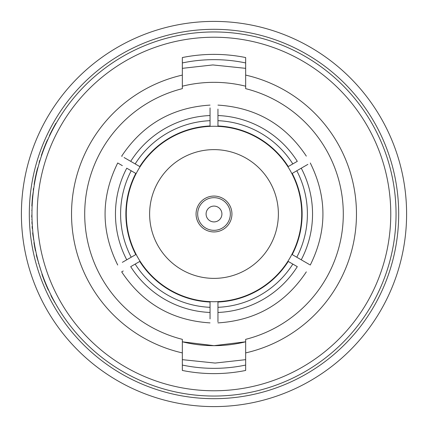 <?xml version="1.0" encoding="UTF-8"?>
<svg xmlns="http://www.w3.org/2000/svg" width="428" height="428" viewBox="0 0 428 428"><rect width="100%" height="100%" fill="white"/><g stroke="black" fill="none" stroke-linecap="round" stroke-linejoin="round"><path stroke-width="0.64" d="M197.672 214A16.328 16.328 0 0 1 214 197.672A16.328 16.328 0 0 1 230.328 214A16.328 16.328 0 0 1 214 230.328A16.328 16.328 0 0 1 197.672 214M196.061 214A17.939 17.939 0 0 1 214 196.061A17.939 17.939 0 0 1 231.939 214A17.939 17.939 0 0 1 214 231.939A17.939 17.939 0 0 1 196.061 214M206.087 214A7.913 7.913 0 0 1 214 206.087A7.913 7.913 0 0 1 221.913 214A7.913 7.913 0 0 1 214 221.913A7.913 7.913 0 0 1 206.087 214M149.623 214A64.377 64.377 0 0 0 214 278.377A64.377 64.377 0 0 0 278.377 214A64.377 64.377 0 0 0 214 149.623A64.377 64.377 0 0 0 149.623 214M301.724 214A87.724 87.724 0 0 0 214 126.276A87.724 87.724 0 0 0 126.276 214A87.724 87.724 0 0 0 214 301.724A87.724 87.724 0 0 0 301.724 214M214 345.664L182.339 341.801A131.663 131.663 0 0 0 245.661 341.801L214 345.664M296.791 257.228L292.217 254.59A88.12 88.12 0 0 0 292.217 173.41L296.791 170.772A93.4 93.4 0 0 1 296.791 257.228L301.248 259.807A98.542 98.542 0 0 0 301.248 168.193L307.871 164.373M31.956 214A182.044 182.044 0 0 1 214 31.956A182.044 182.044 0 0 1 396.044 214A182.044 182.044 0 0 1 214 396.044A182.044 182.044 0 0 1 31.956 214A182.044 182.044 0 0 0 214 396.044A182.044 182.044 0 0 0 396.044 214M29.313 214A184.687 184.687 0 0 1 214 29.313A184.687 184.687 0 0 1 398.687 214A184.687 184.687 0 0 1 214 398.687A184.687 184.687 0 0 1 29.313 214A184.687 184.687 0 0 0 214 398.687A184.687 184.687 0 0 0 398.687 214M406.6 214A192.6 192.6 0 0 0 214 21.4A192.6 192.6 0 0 0 21.4 214A192.6 192.6 0 0 0 214 406.6A192.6 192.6 0 0 0 406.6 214M182.339 68.336L212.855 64.938L245.661 68.336M245.661 359.664L215.145 363.062L182.339 359.664M34.625 182.927L34.524 183.5M34.695 182.526L34.106 184.415L34.695 182.526M41.762 155.059L41.612 155.492M245.661 75.093L245.661 88.655A129.277 129.277 0 0 1 245.661 339.345L245.661 352.907A142.471 142.471 0 0 0 245.661 75.093L245.661 57.55A159.623 159.623 0 0 0 182.339 57.55L182.339 75.093A142.471 142.471 0 0 0 182.339 352.907L182.339 339.345A129.277 129.277 0 0 1 182.339 88.655L182.339 75.093M182.339 352.907L182.339 370.45A159.623 159.623 0 0 0 245.661 370.45L245.661 352.907M182.339 87.574L182.339 88.655M48.46 289.745L49.022 290.965M56.202 123.227L55.897 123.227A182.312 182.312 0 0 0 49.359 135.708L49.648 135.708M41.944 154.519L41.302 156.407M41.666 154.519L44.523 147.532M44.239 147.532L47.342 140.748M47.053 140.748L48.236 138.752M41.334 155.492L41.751 154.278A182.312 182.312 0 0 1 46.898 141.106M39.392 162.496L39.114 162.496A182.312 182.312 0 0 1 39.756 160.366L40.034 160.366M34.427 182.526L36.064 175.539M35.792 175.539L37.664 168.755M37.391 168.755L38.188 166.76M34.256 183.5L34.47 182.285A182.312 182.312 0 0 1 37.3 169.114M32.127 206.029L31.865 206.029A182.312 182.312 0 0 1 31.972 203.899L32.234 203.899M32.475 197.073L31.972 203.899L32.747 197.03M32.48 197.03L33.812 188.069M33.25 190.198A182.312 182.312 0 0 1 33.502 188.374M32.539 228.557L32.271 228.557A182.312 182.312 0 0 1 32.116 226.428L32.378 226.428M31.768 219.404L32.036 219.404M31.726 210.292L31.993 210.292M32.004 218.205L31.704 216.226L31.956 214.251M32.282 224.903L31.907 222.924L32.084 220.944M31.907 222.924L32.175 222.924M33.973 241.039L32.897 234.951A182.312 182.312 0 0 1 32.662 232.821L32.929 232.821M33.438 239.182L33.705 239.182M32.897 234.951L33.165 234.951M35.706 250.781L35.438 250.781A182.312 182.312 0 0 1 34.449 245.602L34.716 245.602M34.449 245.602A182.312 182.312 0 0 1 33.94 242.558L34.208 242.558M34.839 247.737L35.107 247.737M40.767 269.961L36.803 256.87A182.312 182.312 0 0 1 36.3 254.74L36.573 254.74M38.531 263.471L38.804 263.471M36.803 256.87L37.075 256.87M48.573 289.991L49.45 291.88M48.284 289.991L45.25 283.004L45.539 283.004M45.25 283.004L42.634 276.221L42.918 276.221M42.634 276.221L41.923 274.22L42.201 274.22M48.171 289.745A182.312 182.312 0 0 1 42.763 276.574M55.613 303.752L52.018 297.663A182.312 182.312 0 0 1 50.937 295.529L51.232 295.529M54.276 301.895L54.575 301.895M52.018 297.663L52.318 297.663M245.661 86.199A131.663 131.663 0 0 0 182.339 86.199L184.452 85.691M217.959 115.539L217.959 120.685A93.4 93.4 0 0 1 292.832 163.913L297.294 161.34C309.171 154.481 309.171 154.481 297.294 161.34A98.542 98.542 0 0 0 217.959 115.539C217.959 101.821 217.959 101.821 217.959 115.539L217.959 109.097M292.832 163.913L288.258 166.556A88.12 88.12 0 0 0 217.959 125.966L217.959 120.685M301.248 168.193C313.13 161.335 313.13 161.335 301.248 168.193L296.791 170.772M301.248 259.807C313.13 266.665 313.13 266.665 301.248 259.807L309.396 264.509M310.284 162.982C327.142 196.992 327.142 231.008 310.284 265.018L309.883 264.788M297.294 266.66C309.171 273.519 309.171 273.519 297.294 266.66L292.832 264.087A93.4 93.4 0 0 1 217.959 307.315L217.959 312.461A98.542 98.542 0 0 0 297.294 266.66M217.959 312.461C217.959 326.179 217.959 326.179 217.959 312.461L217.959 321.877M217.959 307.315L217.959 302.034A88.12 88.12 0 0 0 288.258 261.444L292.832 264.087M210.041 312.461L210.041 307.315A93.4 93.4 0 0 1 135.168 264.087L130.706 266.66C118.829 273.519 118.829 273.519 130.706 266.66A98.542 98.542 0 0 0 210.041 312.461C210.041 326.179 210.041 326.179 210.041 312.461L210.041 318.919M210.041 322.894C172.158 320.486 142.701 303.484 121.675 271.871L123.243 270.972M139.742 261.444L135.168 264.087L139.742 261.444A88.12 88.12 0 0 0 210.041 302.034L210.041 307.315M126.752 259.807L131.209 257.228A93.4 93.4 0 0 1 131.209 170.772L126.752 168.193C114.87 161.335 114.87 161.335 126.752 168.193A98.542 98.542 0 0 0 126.752 259.807C114.87 266.665 114.87 266.665 126.752 259.807L122.344 262.348M117.716 265.018C100.858 231.008 100.858 196.992 117.716 162.982L122.349 165.652M131.209 170.772L135.783 173.41A88.12 88.12 0 0 0 135.783 254.59L131.209 257.228M210.041 107.893L210.041 115.539C210.041 101.821 210.041 101.821 210.041 115.539A98.542 98.542 0 0 0 130.706 161.34C118.829 154.481 118.829 154.481 130.706 161.34L124.088 157.52M122.076 156.359L121.675 156.129C142.701 124.516 172.158 107.514 210.041 105.106M130.706 161.34L135.168 163.913A93.4 93.4 0 0 1 210.041 120.685L210.041 115.539M210.041 120.685L210.041 125.966A88.12 88.12 0 0 0 139.742 166.556L135.168 163.913M294.09 255.671L292.217 254.59M133.911 172.329L135.783 173.41M390.769 214A176.769 176.769 0 0 0 214 37.231A176.769 176.769 0 0 0 37.231 214A176.769 176.769 0 0 0 214 390.769A176.769 176.769 0 0 0 390.769 214M245.661 365.063A154.342 154.342 0 0 1 182.339 365.063M182.339 62.937A154.342 154.342 0 0 1 245.661 62.937M217.959 105.106C255.842 107.514 285.299 124.516 306.325 156.129M306.325 271.871C285.299 303.484 255.842 320.486 217.959 322.894"/></g></svg>
